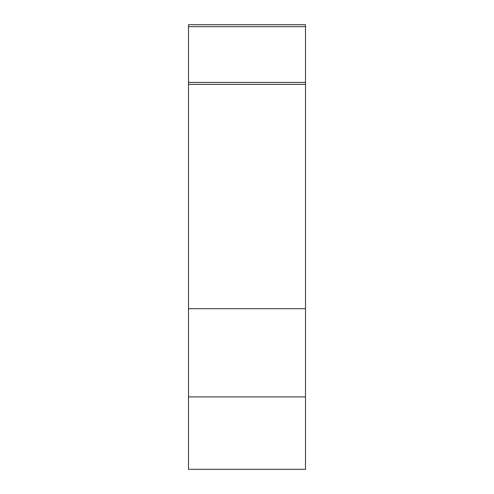 <?xml version="1.0" encoding="UTF-8"?>
<svg xmlns="http://www.w3.org/2000/svg" width="494" height="494" viewBox="0 0 494 494"><rect width="100%" height="100%" fill="white"/><g stroke="black" fill="none" stroke-linecap="round" stroke-linejoin="round"><path stroke-width="0.74" d="M235.335 84.369L258.665 84.369M305.502 84.369L188.498 84.369L188.498 24.7L305.502 24.7L305.502 469.3L188.498 469.3L188.498 84.369M305.502 396.898L188.498 396.898M305.502 308.701L188.498 308.701M188.498 26.651L305.502 26.651M305.502 82.418L188.498 82.418"/></g></svg>
